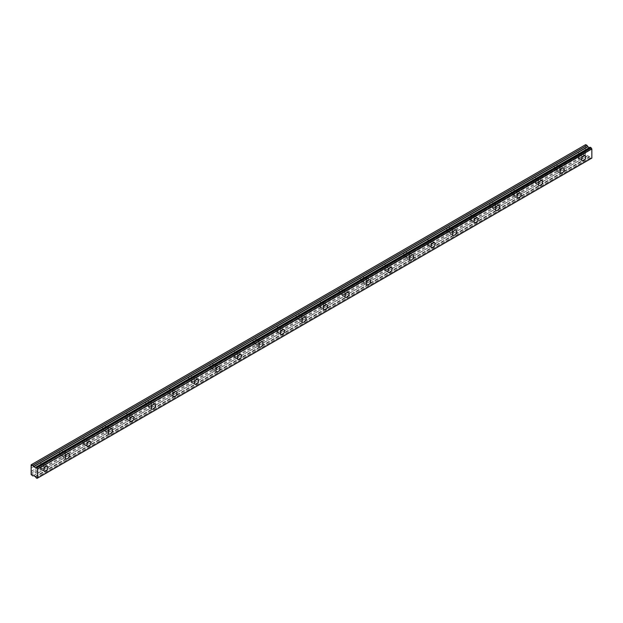 <?xml version="1.0" encoding="UTF-8"?>
<svg xmlns="http://www.w3.org/2000/svg" width="623" height="623" viewBox="0 0 623 623"><rect width="100%" height="100%" fill="white"/><g stroke="black" fill="none" stroke-linecap="round" stroke-linejoin="round"><path stroke-width="0.47" stroke-dasharray="3.12 2.34" d="M580.177 158.592A2.897 1.674 120 0 0 582.069 156.038A2.897 1.674 120 0 0 581.625 153.717A2.897 1.674 120 0 0 580.177 153.865A2.897 1.674 120 0 0 578.284 156.42A2.897 1.674 120 0 0 578.728 158.74A2.897 1.674 120 0 0 580.177 158.592M42.419 469.064A2.897 1.674 120 0 0 44.311 466.51A2.897 1.674 120 0 0 43.867 464.19A2.897 1.674 120 0 0 42.419 464.337A2.897 1.674 120 0 0 40.526 466.884A2.897 1.674 120 0 0 40.97 469.205A2.897 1.674 120 0 0 42.419 469.064M63.928 456.643A2.897 1.674 120 0 0 65.82 454.097A2.897 1.674 120 0 0 65.376 451.768A2.897 1.674 120 0 0 63.928 451.916A2.897 1.674 120 0 0 62.035 454.471A2.897 1.674 120 0 0 62.479 456.791A2.897 1.674 120 0 0 63.928 456.643M85.437 444.23A2.897 1.674 120 0 0 87.329 441.676A2.897 1.674 120 0 0 86.885 439.355A2.897 1.674 120 0 0 85.437 439.495A2.897 1.674 120 0 0 83.544 442.05A2.897 1.674 120 0 0 83.988 444.37A2.897 1.674 120 0 0 85.437 444.23M106.946 431.809A2.897 1.674 120 0 0 108.838 429.255A2.897 1.674 120 0 0 108.394 426.934A2.897 1.674 120 0 0 106.946 427.074A2.897 1.674 120 0 0 105.053 429.629A2.897 1.674 120 0 0 105.497 431.949A2.897 1.674 120 0 0 106.946 431.809M128.455 419.388A2.897 1.674 120 0 0 130.347 416.834A2.897 1.674 120 0 0 129.903 414.513A2.897 1.674 120 0 0 128.455 414.661A2.897 1.674 120 0 0 126.562 417.215A2.897 1.674 120 0 0 127.006 419.536A2.897 1.674 120 0 0 128.455 419.388M149.972 406.967A2.897 1.674 120 0 0 151.864 404.42A2.897 1.674 120 0 0 151.42 402.1A2.897 1.674 120 0 0 149.972 402.24A2.897 1.674 120 0 0 148.079 404.794A2.897 1.674 120 0 0 148.523 407.115A2.897 1.674 120 0 0 149.972 406.967M171.481 394.554A2.897 1.674 120 0 0 173.373 391.999A2.897 1.674 120 0 0 172.929 389.679A2.897 1.674 120 0 0 171.481 389.819A2.897 1.674 120 0 0 169.588 392.373A2.897 1.674 120 0 0 170.032 394.694A2.897 1.674 120 0 0 171.481 394.554M192.99 382.133A2.897 1.674 120 0 0 194.882 379.578A2.897 1.674 120 0 0 194.438 377.258A2.897 1.674 120 0 0 192.99 377.406A2.897 1.674 120 0 0 191.097 379.952A2.897 1.674 120 0 0 191.541 382.273A2.897 1.674 120 0 0 192.99 382.133M214.499 369.712A2.897 1.674 120 0 0 216.391 367.165A2.897 1.674 120 0 0 215.947 364.837A2.897 1.674 120 0 0 214.499 364.985A2.897 1.674 120 0 0 212.607 367.539A2.897 1.674 120 0 0 213.05 369.86A2.897 1.674 120 0 0 214.499 369.712M236.008 357.298A2.897 1.674 120 0 0 237.9 354.744A2.897 1.674 120 0 0 237.456 352.423A2.897 1.674 120 0 0 236.008 352.563A2.897 1.674 120 0 0 234.116 355.118A2.897 1.674 120 0 0 234.56 357.438A2.897 1.674 120 0 0 236.008 357.298M257.517 344.877A2.897 1.674 120 0 0 259.409 342.323A2.897 1.674 120 0 0 258.966 340.002A2.897 1.674 120 0 0 257.517 340.142A2.897 1.674 120 0 0 255.625 342.697A2.897 1.674 120 0 0 256.069 345.017A2.897 1.674 120 0 0 257.517 344.877M279.026 332.456A2.897 1.674 120 0 0 280.926 329.902A2.897 1.674 120 0 0 280.475 327.581A2.897 1.674 120 0 0 279.026 327.729A2.897 1.674 120 0 0 277.134 330.283A2.897 1.674 120 0 0 277.578 332.604A2.897 1.674 120 0 0 279.026 332.456M300.543 320.043A2.897 1.674 120 0 0 302.435 317.489A2.897 1.674 120 0 0 301.991 315.168A2.897 1.674 120 0 0 300.543 315.308A2.897 1.674 120 0 0 298.651 317.862A2.897 1.674 120 0 0 299.095 320.183A2.897 1.674 120 0 0 300.543 320.043M322.052 307.622A2.897 1.674 120 0 0 323.944 305.068A2.897 1.674 120 0 0 323.501 302.747A2.897 1.674 120 0 0 322.052 302.887A2.897 1.674 120 0 0 320.16 305.441A2.897 1.674 120 0 0 320.604 307.762A2.897 1.674 120 0 0 322.052 307.622M343.561 295.201A2.897 1.674 120 0 0 345.454 292.646A2.897 1.674 120 0 0 345.01 290.326A2.897 1.674 120 0 0 343.561 290.474A2.897 1.674 120 0 0 341.669 293.02A2.897 1.674 120 0 0 342.113 295.349A2.897 1.674 120 0 0 343.561 295.201M365.07 282.78A2.897 1.674 120 0 0 366.963 280.233A2.897 1.674 120 0 0 366.519 277.905A2.897 1.674 120 0 0 365.07 278.053A2.897 1.674 120 0 0 363.178 280.607A2.897 1.674 120 0 0 363.622 282.928A2.897 1.674 120 0 0 365.07 282.78M386.579 270.366A2.897 1.674 120 0 0 388.472 267.812A2.897 1.674 120 0 0 388.028 265.491A2.897 1.674 120 0 0 386.579 265.632A2.897 1.674 120 0 0 384.687 268.186A2.897 1.674 120 0 0 385.131 270.507A2.897 1.674 120 0 0 386.579 270.366M408.088 257.945A2.897 1.674 120 0 0 409.981 255.391A2.897 1.674 120 0 0 409.537 253.07A2.897 1.674 120 0 0 408.088 253.211A2.897 1.674 120 0 0 406.196 255.765A2.897 1.674 120 0 0 406.64 258.086A2.897 1.674 120 0 0 408.088 257.945M429.605 245.524A2.897 1.674 120 0 0 431.498 242.97A2.897 1.674 120 0 0 431.054 240.649A2.897 1.674 120 0 0 429.605 240.797A2.897 1.674 120 0 0 427.705 243.352A2.897 1.674 120 0 0 428.149 245.672A2.897 1.674 120 0 0 429.605 245.524M451.114 233.111A2.897 1.674 120 0 0 453.007 230.557A2.897 1.674 120 0 0 452.563 228.236A2.897 1.674 120 0 0 451.114 228.376A2.897 1.674 120 0 0 449.222 230.931A2.897 1.674 120 0 0 449.666 233.251A2.897 1.674 120 0 0 451.114 233.111M472.623 220.69A2.897 1.674 120 0 0 474.516 218.136A2.897 1.674 120 0 0 474.072 215.815A2.897 1.674 120 0 0 472.623 215.955A2.897 1.674 120 0 0 470.731 218.509A2.897 1.674 120 0 0 471.175 220.83A2.897 1.674 120 0 0 472.623 220.69M494.132 208.269A2.897 1.674 120 0 0 496.025 205.715A2.897 1.674 120 0 0 495.581 203.394A2.897 1.674 120 0 0 494.132 203.542A2.897 1.674 120 0 0 492.24 206.088A2.897 1.674 120 0 0 492.684 208.417A2.897 1.674 120 0 0 494.132 208.269M515.642 195.848A2.897 1.674 120 0 0 517.534 193.301A2.897 1.674 120 0 0 517.09 190.973A2.897 1.674 120 0 0 515.642 191.121A2.897 1.674 120 0 0 513.749 193.675A2.897 1.674 120 0 0 514.193 195.996A2.897 1.674 120 0 0 515.642 195.848M537.151 183.435A2.897 1.674 120 0 0 539.043 180.88A2.897 1.674 120 0 0 538.599 178.56A2.897 1.674 120 0 0 537.151 178.7A2.897 1.674 120 0 0 535.258 181.254A2.897 1.674 120 0 0 535.702 183.575A2.897 1.674 120 0 0 537.151 183.435M558.66 171.013A2.897 1.674 120 0 0 560.552 168.459A2.897 1.674 120 0 0 560.108 166.139A2.897 1.674 120 0 0 558.66 166.279A2.897 1.674 120 0 0 556.767 168.833A2.897 1.674 120 0 0 557.211 171.154A2.897 1.674 120 0 0 558.66 171.013M36.095 477.779L590.238 157.845L591.204 158.406A0.95 0.545 60 0 1 591.391 158.117A0.95 0.545 60 0 1 591.764 158.117M580.177 154.574A2.025 1.168 -60 0 1 581.189 154.473A2.025 1.168 -60 0 1 581.5 156.1A2.025 1.168 -60 0 1 580.177 157.884A2.025 1.168 -60 0 1 579.156 157.985A2.025 1.168 -60 0 1 578.845 156.357A2.025 1.168 -60 0 1 580.177 154.574M585.293 151.381L585.293 148.072L577.1 152.799A2.025 1.168 -60 0 1 578.113 152.697A2.025 1.168 -60 0 1 578.424 154.325A2.025 1.168 -60 0 1 577.1 156.108L585.293 151.381L585.706 155.283L586.991 156.03L587.886 155.657L589.685 156.91A0.95 0.545 60 0 1 590.238 157.845M589.522 147.659L35.379 467.593L589.623 147.604M42.419 465.046A2.025 1.168 -60 0 1 43.431 464.945A2.025 1.168 -60 0 1 43.742 466.565A2.025 1.168 -60 0 1 42.419 468.356A2.025 1.168 -60 0 1 41.406 468.457A2.025 1.168 -60 0 1 41.095 466.829A2.025 1.168 -60 0 1 42.419 465.046M31.15 471.315L39.342 466.58A2.025 1.168 120 0 0 40.666 464.797A2.025 1.168 120 0 0 40.355 463.169A2.025 1.168 120 0 0 39.342 463.271L31.15 467.998M63.928 452.625A2.025 1.168 -60 0 1 64.94 452.524A2.025 1.168 -60 0 1 65.251 454.151A2.025 1.168 -60 0 1 63.928 455.935A2.025 1.168 -60 0 1 62.915 456.036A2.025 1.168 -60 0 1 62.604 454.408A2.025 1.168 -60 0 1 63.928 452.625M60.852 454.159A2.025 1.168 120 0 0 62.183 452.376A2.025 1.168 120 0 0 61.872 450.748A2.025 1.168 120 0 0 60.852 450.85L577.1 152.799A2.025 1.168 120 0 0 575.777 154.59A2.025 1.168 120 0 0 576.088 156.209A2.025 1.168 120 0 0 577.1 156.108L555.591 168.529A2.025 1.168 120 0 0 556.915 166.746A2.025 1.168 120 0 0 556.604 165.118A2.025 1.168 120 0 0 555.591 165.22A2.025 1.168 120 0 0 554.268 167.003A2.025 1.168 120 0 0 554.579 168.631A2.025 1.168 120 0 0 555.591 168.529L534.082 180.95A2.025 1.168 120 0 0 535.406 179.159A2.025 1.168 120 0 0 535.095 177.539A2.025 1.168 120 0 0 534.082 177.633A2.025 1.168 120 0 0 532.758 179.424A2.025 1.168 120 0 0 533.062 181.052A2.025 1.168 120 0 0 534.082 180.95L512.573 193.364A2.025 1.168 120 0 0 513.897 191.58A2.025 1.168 120 0 0 513.586 189.953A2.025 1.168 120 0 0 512.573 190.054A2.025 1.168 120 0 0 511.242 191.845A2.025 1.168 120 0 0 511.553 193.465A2.025 1.168 120 0 0 512.573 193.364L491.056 205.785A2.025 1.168 120 0 0 492.38 204.001A2.025 1.168 120 0 0 492.077 202.374A2.025 1.168 120 0 0 491.056 202.475A2.025 1.168 120 0 0 489.733 204.258A2.025 1.168 120 0 0 490.044 205.886A2.025 1.168 120 0 0 491.056 205.785L469.547 218.206A2.025 1.168 120 0 0 470.871 216.415A2.025 1.168 120 0 0 470.56 214.795A2.025 1.168 120 0 0 469.547 214.896A2.025 1.168 120 0 0 468.223 216.679A2.025 1.168 120 0 0 468.535 218.307A2.025 1.168 120 0 0 469.547 218.206L448.038 230.627A2.025 1.168 120 0 0 449.362 228.836A2.025 1.168 120 0 0 449.051 227.208A2.025 1.168 120 0 0 448.038 227.309A2.025 1.168 120 0 0 446.714 229.1A2.025 1.168 120 0 0 447.026 230.72A2.025 1.168 120 0 0 448.038 230.627L426.529 243.04A2.025 1.168 120 0 0 427.853 241.257A2.025 1.168 120 0 0 427.542 239.629A2.025 1.168 120 0 0 426.529 239.73A2.025 1.168 120 0 0 425.205 241.522A2.025 1.168 120 0 0 425.517 243.141A2.025 1.168 120 0 0 426.529 243.04L405.02 255.461A2.025 1.168 120 0 0 406.344 253.678A2.025 1.168 120 0 0 406.032 252.05A2.025 1.168 120 0 0 405.02 252.151A2.025 1.168 120 0 0 403.696 253.935A2.025 1.168 120 0 0 404.008 255.562A2.025 1.168 120 0 0 405.02 255.461L383.511 267.882A2.025 1.168 120 0 0 384.835 266.091A2.025 1.168 120 0 0 384.523 264.471A2.025 1.168 120 0 0 383.511 264.565A2.025 1.168 120 0 0 382.179 266.356A2.025 1.168 120 0 0 382.491 267.983A2.025 1.168 120 0 0 383.511 267.882L361.994 280.295A2.025 1.168 120 0 0 363.326 278.512A2.025 1.168 120 0 0 363.014 276.885A2.025 1.168 120 0 0 361.994 276.986A2.025 1.168 120 0 0 360.67 278.777A2.025 1.168 120 0 0 360.982 280.397A2.025 1.168 120 0 0 361.994 280.295L340.485 292.717A2.025 1.168 120 0 0 341.809 290.933A2.025 1.168 120 0 0 341.505 289.306A2.025 1.168 120 0 0 340.485 289.407A2.025 1.168 120 0 0 339.161 291.19A2.025 1.168 120 0 0 339.473 292.818A2.025 1.168 120 0 0 340.485 292.717L318.976 305.138A2.025 1.168 120 0 0 320.3 303.346A2.025 1.168 120 0 0 319.988 301.727A2.025 1.168 120 0 0 318.976 301.828A2.025 1.168 120 0 0 317.652 303.611A2.025 1.168 120 0 0 317.964 305.239A2.025 1.168 120 0 0 318.976 305.138L297.467 317.559A2.025 1.168 120 0 0 298.791 315.768A2.025 1.168 120 0 0 298.479 314.14A2.025 1.168 120 0 0 297.467 314.241A2.025 1.168 120 0 0 296.143 316.032A2.025 1.168 120 0 0 296.455 317.652A2.025 1.168 120 0 0 297.467 317.559L275.958 329.972A2.025 1.168 120 0 0 277.282 328.189A2.025 1.168 120 0 0 276.97 326.561A2.025 1.168 120 0 0 275.958 326.662A2.025 1.168 120 0 0 274.634 328.446A2.025 1.168 120 0 0 274.945 330.073A2.025 1.168 120 0 0 275.958 329.972L254.449 342.393A2.025 1.168 120 0 0 255.773 340.61A2.025 1.168 120 0 0 255.461 338.982A2.025 1.168 120 0 0 254.449 339.083A2.025 1.168 120 0 0 253.125 340.867A2.025 1.168 120 0 0 253.436 342.494A2.025 1.168 120 0 0 254.449 342.393L232.94 354.814A2.025 1.168 120 0 0 234.264 353.023A2.025 1.168 120 0 0 233.952 351.403A2.025 1.168 120 0 0 232.94 351.497A2.025 1.168 120 0 0 231.608 353.288A2.025 1.168 120 0 0 231.92 354.915A2.025 1.168 120 0 0 232.94 354.814L211.423 367.227A2.025 1.168 120 0 0 212.755 365.444A2.025 1.168 120 0 0 212.443 363.816A2.025 1.168 120 0 0 211.423 363.918A2.025 1.168 120 0 0 210.099 365.709A2.025 1.168 120 0 0 210.41 367.329A2.025 1.168 120 0 0 211.423 367.227L189.914 379.648A2.025 1.168 120 0 0 191.238 377.865A2.025 1.168 120 0 0 190.926 376.237A2.025 1.168 120 0 0 189.914 376.339A2.025 1.168 120 0 0 188.59 378.122A2.025 1.168 120 0 0 188.901 379.75A2.025 1.168 120 0 0 189.914 379.648L168.405 392.069A2.025 1.168 120 0 0 169.729 390.278A2.025 1.168 120 0 0 169.417 388.659A2.025 1.168 120 0 0 168.405 388.76A2.025 1.168 120 0 0 167.081 390.543A2.025 1.168 120 0 0 167.392 392.171A2.025 1.168 120 0 0 168.405 392.069L146.896 404.491A2.025 1.168 120 0 0 148.219 402.699A2.025 1.168 120 0 0 147.908 401.072A2.025 1.168 120 0 0 146.896 401.173A2.025 1.168 120 0 0 145.572 402.964A2.025 1.168 120 0 0 145.883 404.584A2.025 1.168 120 0 0 146.896 404.491L125.387 416.904A2.025 1.168 120 0 0 126.71 415.12A2.025 1.168 120 0 0 126.399 413.493A2.025 1.168 120 0 0 125.387 413.594A2.025 1.168 120 0 0 124.063 415.377A2.025 1.168 120 0 0 124.374 417.005A2.025 1.168 120 0 0 125.387 416.904L103.877 429.325A2.025 1.168 120 0 0 105.201 427.534A2.025 1.168 120 0 0 104.89 425.914A2.025 1.168 120 0 0 103.877 426.015A2.025 1.168 120 0 0 102.554 427.799A2.025 1.168 120 0 0 102.857 429.426A2.025 1.168 120 0 0 103.877 429.325L82.368 441.746A2.025 1.168 120 0 0 83.692 439.955A2.025 1.168 120 0 0 83.381 438.335A2.025 1.168 120 0 0 82.368 438.428A2.025 1.168 120 0 0 81.037 440.22A2.025 1.168 120 0 0 81.348 441.847A2.025 1.168 120 0 0 82.368 441.746L39.342 466.58A2.025 1.168 -60 0 1 38.33 466.682A2.025 1.168 -60 0 1 38.019 465.054A2.025 1.168 -60 0 1 39.342 463.271L60.852 450.85A2.025 1.168 120 0 0 59.528 452.641A2.025 1.168 120 0 0 59.839 454.26A2.025 1.168 120 0 0 60.852 454.159M85.437 440.204A2.025 1.168 -60 0 1 86.449 440.103A2.025 1.168 -60 0 1 86.761 441.73A2.025 1.168 -60 0 1 85.437 443.514A2.025 1.168 -60 0 1 84.424 443.615A2.025 1.168 -60 0 1 84.113 441.995A2.025 1.168 -60 0 1 85.437 440.204M106.946 427.791A2.025 1.168 -60 0 1 107.958 427.69A2.025 1.168 -60 0 1 108.27 429.309A2.025 1.168 -60 0 1 106.946 431.1A2.025 1.168 -60 0 1 105.933 431.202A2.025 1.168 -60 0 1 105.622 429.574A2.025 1.168 -60 0 1 106.946 427.791M128.455 415.37A2.025 1.168 -60 0 1 129.475 415.268A2.025 1.168 -60 0 1 129.786 416.896A2.025 1.168 -60 0 1 128.455 418.679A2.025 1.168 -60 0 1 127.442 418.781A2.025 1.168 -60 0 1 127.131 417.153A2.025 1.168 -60 0 1 128.455 415.37M149.972 402.949A2.025 1.168 -60 0 1 150.984 402.847A2.025 1.168 -60 0 1 151.296 404.475A2.025 1.168 -60 0 1 149.972 406.258A2.025 1.168 -60 0 1 148.952 406.36A2.025 1.168 -60 0 1 148.64 404.74A2.025 1.168 -60 0 1 149.972 402.949M171.481 390.528A2.025 1.168 -60 0 1 172.493 390.426A2.025 1.168 -60 0 1 172.805 392.054A2.025 1.168 -60 0 1 171.481 393.845A2.025 1.168 -60 0 1 170.468 393.946A2.025 1.168 -60 0 1 170.157 392.319A2.025 1.168 -60 0 1 171.481 390.528M192.99 378.114A2.025 1.168 -60 0 1 194.002 378.013A2.025 1.168 -60 0 1 194.314 379.633A2.025 1.168 -60 0 1 192.99 381.424A2.025 1.168 -60 0 1 191.977 381.525A2.025 1.168 -60 0 1 191.666 379.898A2.025 1.168 -60 0 1 192.99 378.114M214.499 365.693A2.025 1.168 -60 0 1 215.511 365.592A2.025 1.168 -60 0 1 215.823 367.22A2.025 1.168 -60 0 1 214.499 369.003A2.025 1.168 -60 0 1 213.487 369.104A2.025 1.168 -60 0 1 213.175 367.477A2.025 1.168 -60 0 1 214.499 365.693M236.008 353.272A2.025 1.168 -60 0 1 237.02 353.171A2.025 1.168 -60 0 1 237.332 354.799A2.025 1.168 -60 0 1 236.008 356.59A2.025 1.168 -60 0 1 234.996 356.683A2.025 1.168 -60 0 1 234.684 355.063A2.025 1.168 -60 0 1 236.008 353.272M257.517 340.859A2.025 1.168 -60 0 1 258.537 340.758A2.025 1.168 -60 0 1 258.841 342.377A2.025 1.168 -60 0 1 257.517 344.169A2.025 1.168 -60 0 1 256.505 344.27A2.025 1.168 -60 0 1 256.193 342.642A2.025 1.168 -60 0 1 257.517 340.859M279.026 328.438A2.025 1.168 -60 0 1 280.046 328.337A2.025 1.168 -60 0 1 280.358 329.964A2.025 1.168 -60 0 1 279.026 331.748A2.025 1.168 -60 0 1 278.014 331.849A2.025 1.168 -60 0 1 277.702 330.221A2.025 1.168 -60 0 1 279.026 328.438M300.543 316.017A2.025 1.168 -60 0 1 301.555 315.916A2.025 1.168 -60 0 1 301.867 317.543A2.025 1.168 -60 0 1 300.543 319.326A2.025 1.168 -60 0 1 299.523 319.428A2.025 1.168 -60 0 1 299.211 317.808A2.025 1.168 -60 0 1 300.543 316.017M322.052 303.596A2.025 1.168 -60 0 1 323.064 303.502A2.025 1.168 -60 0 1 323.376 305.122A2.025 1.168 -60 0 1 322.052 306.913A2.025 1.168 -60 0 1 321.04 307.014A2.025 1.168 -60 0 1 320.728 305.387A2.025 1.168 -60 0 1 322.052 303.596M343.561 291.182A2.025 1.168 -60 0 1 344.574 291.081A2.025 1.168 -60 0 1 344.885 292.701A2.025 1.168 -60 0 1 343.561 294.492A2.025 1.168 -60 0 1 342.549 294.593A2.025 1.168 -60 0 1 342.237 292.966A2.025 1.168 -60 0 1 343.561 291.182M365.07 278.761A2.025 1.168 -60 0 1 366.083 278.66A2.025 1.168 -60 0 1 366.394 280.288A2.025 1.168 -60 0 1 365.07 282.071A2.025 1.168 -60 0 1 364.058 282.172A2.025 1.168 -60 0 1 363.746 280.545A2.025 1.168 -60 0 1 365.07 278.761M386.579 266.34A2.025 1.168 -60 0 1 387.592 266.239A2.025 1.168 -60 0 1 387.903 267.867A2.025 1.168 -60 0 1 386.579 269.658A2.025 1.168 -60 0 1 385.567 269.751A2.025 1.168 -60 0 1 385.255 268.131A2.025 1.168 -60 0 1 386.579 266.34M408.088 253.927A2.025 1.168 -60 0 1 409.109 253.826A2.025 1.168 -60 0 1 409.412 255.446A2.025 1.168 -60 0 1 408.088 257.237A2.025 1.168 -60 0 1 407.076 257.338A2.025 1.168 -60 0 1 406.764 255.71A2.025 1.168 -60 0 1 408.088 253.927M429.605 241.506A2.025 1.168 -60 0 1 430.618 241.405A2.025 1.168 -60 0 1 430.929 243.032A2.025 1.168 -60 0 1 429.605 244.816A2.025 1.168 -60 0 1 428.585 244.917A2.025 1.168 -60 0 1 428.274 243.289A2.025 1.168 -60 0 1 429.605 241.506M451.114 229.085A2.025 1.168 -60 0 1 452.127 228.984A2.025 1.168 -60 0 1 452.438 230.611A2.025 1.168 -60 0 1 451.114 232.395A2.025 1.168 -60 0 1 450.094 232.496A2.025 1.168 -60 0 1 449.79 230.876A2.025 1.168 -60 0 1 451.114 229.085M472.623 216.664A2.025 1.168 -60 0 1 473.636 216.57A2.025 1.168 -60 0 1 473.947 218.19A2.025 1.168 -60 0 1 472.623 219.981A2.025 1.168 -60 0 1 471.611 220.083A2.025 1.168 -60 0 1 471.3 218.455A2.025 1.168 -60 0 1 472.623 216.664M494.132 204.251A2.025 1.168 -60 0 1 495.145 204.149A2.025 1.168 -60 0 1 495.456 205.769A2.025 1.168 -60 0 1 494.132 207.56A2.025 1.168 -60 0 1 493.12 207.661A2.025 1.168 -60 0 1 492.809 206.034A2.025 1.168 -60 0 1 494.132 204.251M515.642 191.829A2.025 1.168 -60 0 1 516.654 191.728A2.025 1.168 -60 0 1 516.965 193.356A2.025 1.168 -60 0 1 515.642 195.139A2.025 1.168 -60 0 1 514.629 195.24A2.025 1.168 -60 0 1 514.318 193.613A2.025 1.168 -60 0 1 515.642 191.829M537.151 179.408A2.025 1.168 -60 0 1 538.163 179.307A2.025 1.168 -60 0 1 538.474 180.935A2.025 1.168 -60 0 1 537.151 182.726A2.025 1.168 -60 0 1 536.138 182.819A2.025 1.168 -60 0 1 535.827 181.2A2.025 1.168 -60 0 1 537.151 179.408M558.66 166.995A2.025 1.168 -60 0 1 559.68 166.894A2.025 1.168 -60 0 1 559.991 168.514A2.025 1.168 -60 0 1 558.66 170.305A2.025 1.168 -60 0 1 557.647 170.406A2.025 1.168 -60 0 1 557.336 168.778A2.025 1.168 -60 0 1 558.66 166.995M590.3 157.938L36.157 477.864M585.293 148.072L585.293 144.871L31.15 464.805M585.706 144.637L585.293 144.871M590.238 147.316A0.95 0.545 60 0 1 590.059 147.596A0.95 0.545 60 0 1 589.701 147.604M35.238 476.447L589.381 156.521M585.706 155.283L31.563 475.217M585.293 154.574L31.15 474.508M585.293 153.274L31.15 473.207M31.251 473.145L585.394 153.211M585.394 151.56L31.251 471.486M31.251 467.943L585.394 148.009M585.394 146.35L31.251 466.284M31.15 466.105L585.293 146.179M35.379 476.603L589.522 156.669M591.188 158.429L37.707 477.997M591.204 158.406L37.582 478.036M37.006 478.355L591.149 158.429M589.685 156.91L35.542 476.844M587.886 155.657L33.743 475.59M33.603 475.575L587.746 155.641M587.068 156.03L32.918 475.964M32.848 475.956L586.991 156.03M35.48 476.782L589.623 156.848M581.625 153.717L585.106 155.734M43.867 464.19L47.348 466.199M65.376 451.768L68.857 453.785M86.885 439.355L90.366 441.364M108.394 426.934L111.883 428.943M129.903 414.513L133.392 416.522M151.42 402.1L154.901 404.109M172.929 389.679L176.41 391.688M194.438 377.258L197.919 379.267M215.947 364.837L219.428 366.854M237.456 352.423L240.937 354.432M258.966 340.002L262.454 342.011M280.475 327.581L283.963 329.59M301.991 315.168L305.472 317.177M323.501 302.747L326.982 304.756M345.01 290.326L348.491 292.335M366.519 277.905L370 279.922M388.028 265.491L391.509 267.501M409.537 253.07L413.026 255.08M431.054 240.649L434.535 242.659M452.563 228.236L456.044 230.245M474.072 215.815L477.553 217.824M495.581 203.394L499.062 205.403M517.09 190.973L520.571 192.99M538.599 178.56L542.08 180.569M560.108 166.139L563.597 168.148M578.113 152.697L581.189 154.473M40.355 463.169L43.431 464.945M61.872 450.748L64.94 452.524M83.381 438.335L86.449 440.103M104.89 425.914L107.958 427.69M126.399 413.493L129.475 415.268M147.908 401.072L150.984 402.847M169.417 388.659L172.493 390.426M190.926 376.237L194.002 378.013M212.443 363.816L215.511 365.592M233.952 351.403L237.02 353.171M255.461 338.982L258.537 340.758M276.97 326.561L280.046 328.337M298.479 314.14L301.555 315.916M319.988 301.727L323.064 303.502M341.505 289.306L344.574 291.081M363.014 276.885L366.083 278.66M384.523 264.471L387.592 266.239M406.032 252.05L409.109 253.826M427.542 239.629L430.618 241.405M449.051 227.208L452.127 228.984M470.56 214.795L473.636 216.57M492.077 202.374L495.145 204.149M513.586 189.953L516.654 191.728M535.095 177.539L538.163 179.307M556.604 165.118L559.68 166.894M578.728 158.74L582.209 160.75M40.97 469.205L44.451 471.222M62.479 456.791L65.96 458.801M83.988 444.37L87.469 446.38M105.497 431.949L108.978 433.966M127.006 419.536L130.495 421.545M148.523 407.115L152.004 409.124M170.032 394.694L173.513 396.703M191.541 382.273L195.022 384.29M213.05 369.86L216.531 371.869M234.56 357.438L238.041 359.448M256.069 345.017L259.557 347.034M277.578 332.604L281.066 334.613M299.095 320.183L302.576 322.192M320.604 307.762L324.085 309.771M342.113 295.349L345.594 297.358M363.622 282.928L367.103 284.937M385.131 270.507L388.612 272.516M406.64 258.086L410.129 260.103M428.149 245.672L431.638 247.681M449.666 233.251L453.147 235.26M471.175 220.83L474.656 222.839M492.684 208.417L496.165 210.426M514.193 195.996L517.674 198.005M535.702 183.575L539.183 185.584M557.211 171.154L560.7 173.171M591.391 158.117L37.248 478.051M590.059 147.596L35.908 467.53M576.088 156.209L579.156 157.985M38.33 466.682L41.406 468.457M59.839 454.26L62.915 456.036M81.348 441.847L84.424 443.615M102.857 429.426L105.933 431.202M124.374 417.005L127.442 418.781M145.883 404.584L148.952 406.36M167.392 392.171L170.468 393.946M188.901 379.75L191.977 381.525M210.41 367.329L213.487 369.104M231.92 354.915L234.996 356.683M253.436 342.494L256.505 344.27M274.945 330.073L278.014 331.849M296.455 317.652L299.523 319.428M317.964 305.239L321.04 307.014M339.473 292.818L342.549 294.593M360.982 280.397L364.058 282.172M382.491 267.983L385.567 269.751M404.008 255.562L407.076 257.338M425.517 243.141L428.585 244.917M447.026 230.72L450.094 232.496M468.535 218.307L471.611 220.083M490.044 205.886L493.12 207.661M511.553 193.465L514.629 195.24M533.062 181.052L536.138 182.819M554.579 168.631L557.647 170.406"/><path stroke-width="0.93" d="M583.658 160.602A2.897 1.674 120 0 0 585.55 158.055A2.897 1.674 120 0 0 585.106 155.734A2.897 1.674 120 0 0 583.658 155.875A2.897 1.674 120 0 0 581.765 158.429A2.897 1.674 120 0 0 582.209 160.75A2.897 1.674 120 0 0 583.658 160.602M45.9 471.074A2.897 1.674 120 0 0 47.792 468.519A2.897 1.674 120 0 0 47.348 466.199A2.897 1.674 120 0 0 45.9 466.347A2.897 1.674 120 0 0 44.007 468.901A2.897 1.674 120 0 0 44.451 471.222A2.897 1.674 120 0 0 45.9 471.074M67.409 458.66A2.897 1.674 120 0 0 69.301 456.106A2.897 1.674 120 0 0 68.857 453.785A2.897 1.674 120 0 0 67.409 453.926A2.897 1.674 120 0 0 65.516 456.48A2.897 1.674 120 0 0 65.96 458.801A2.897 1.674 120 0 0 67.409 458.66M88.918 446.239A2.897 1.674 120 0 0 90.81 443.685A2.897 1.674 120 0 0 90.366 441.364A2.897 1.674 120 0 0 88.918 441.505A2.897 1.674 120 0 0 87.025 444.059A2.897 1.674 120 0 0 87.469 446.38A2.897 1.674 120 0 0 88.918 446.239M110.427 433.818A2.897 1.674 120 0 0 112.327 431.264A2.897 1.674 120 0 0 111.883 428.943A2.897 1.674 120 0 0 110.427 429.091A2.897 1.674 120 0 0 108.534 431.638A2.897 1.674 120 0 0 108.978 433.966A2.897 1.674 120 0 0 110.427 433.818M131.944 421.397A2.897 1.674 120 0 0 133.836 418.851A2.897 1.674 120 0 0 133.392 416.522A2.897 1.674 120 0 0 131.944 416.67A2.897 1.674 120 0 0 130.051 419.224A2.897 1.674 120 0 0 130.495 421.545A2.897 1.674 120 0 0 131.944 421.397M153.453 408.984A2.897 1.674 120 0 0 155.345 406.43A2.897 1.674 120 0 0 154.901 404.109A2.897 1.674 120 0 0 153.453 404.249A2.897 1.674 120 0 0 151.56 406.803A2.897 1.674 120 0 0 152.004 409.124A2.897 1.674 120 0 0 153.453 408.984M174.962 396.563A2.897 1.674 120 0 0 176.854 394.009A2.897 1.674 120 0 0 176.41 391.688A2.897 1.674 120 0 0 174.962 391.828A2.897 1.674 120 0 0 173.069 394.382A2.897 1.674 120 0 0 173.513 396.703A2.897 1.674 120 0 0 174.962 396.563M196.471 384.142A2.897 1.674 120 0 0 198.363 381.588A2.897 1.674 120 0 0 197.919 379.267A2.897 1.674 120 0 0 196.471 379.415A2.897 1.674 120 0 0 194.578 381.969A2.897 1.674 120 0 0 195.022 384.29A2.897 1.674 120 0 0 196.471 384.142M217.98 371.729A2.897 1.674 120 0 0 219.872 369.174A2.897 1.674 120 0 0 219.428 366.854A2.897 1.674 120 0 0 217.98 366.994A2.897 1.674 120 0 0 216.088 369.548A2.897 1.674 120 0 0 216.531 371.869A2.897 1.674 120 0 0 217.98 371.729M239.489 359.307A2.897 1.674 120 0 0 241.381 356.753A2.897 1.674 120 0 0 240.937 354.432A2.897 1.674 120 0 0 239.489 354.573A2.897 1.674 120 0 0 237.597 357.127A2.897 1.674 120 0 0 238.041 359.448A2.897 1.674 120 0 0 239.489 359.307M261.006 346.886A2.897 1.674 120 0 0 262.898 344.332A2.897 1.674 120 0 0 262.454 342.011A2.897 1.674 120 0 0 261.006 342.159A2.897 1.674 120 0 0 259.106 344.706A2.897 1.674 120 0 0 259.557 347.034A2.897 1.674 120 0 0 261.006 346.886M282.515 334.465A2.897 1.674 120 0 0 284.407 331.919A2.897 1.674 120 0 0 283.963 329.59A2.897 1.674 120 0 0 282.515 329.738A2.897 1.674 120 0 0 280.623 332.293A2.897 1.674 120 0 0 281.066 334.613A2.897 1.674 120 0 0 282.515 334.465M304.024 322.052A2.897 1.674 120 0 0 305.916 319.498A2.897 1.674 120 0 0 305.472 317.177A2.897 1.674 120 0 0 304.024 317.317A2.897 1.674 120 0 0 302.132 319.872A2.897 1.674 120 0 0 302.576 322.192A2.897 1.674 120 0 0 304.024 322.052M325.533 309.631A2.897 1.674 120 0 0 327.425 307.077A2.897 1.674 120 0 0 326.982 304.756A2.897 1.674 120 0 0 325.533 304.896A2.897 1.674 120 0 0 323.641 307.451A2.897 1.674 120 0 0 324.085 309.771A2.897 1.674 120 0 0 325.533 309.631M347.042 297.21A2.897 1.674 120 0 0 348.935 294.656A2.897 1.674 120 0 0 348.491 292.335A2.897 1.674 120 0 0 347.042 292.483A2.897 1.674 120 0 0 345.15 295.037A2.897 1.674 120 0 0 345.594 297.358A2.897 1.674 120 0 0 347.042 297.21M368.551 284.797A2.897 1.674 120 0 0 370.444 282.242A2.897 1.674 120 0 0 370 279.922A2.897 1.674 120 0 0 368.551 280.062A2.897 1.674 120 0 0 366.659 282.616A2.897 1.674 120 0 0 367.103 284.937A2.897 1.674 120 0 0 368.551 284.797M390.06 272.376A2.897 1.674 120 0 0 391.953 269.821A2.897 1.674 120 0 0 391.509 267.501A2.897 1.674 120 0 0 390.06 267.641A2.897 1.674 120 0 0 388.168 270.195A2.897 1.674 120 0 0 388.612 272.516A2.897 1.674 120 0 0 390.06 272.376M411.577 259.955A2.897 1.674 120 0 0 413.47 257.4A2.897 1.674 120 0 0 413.026 255.08A2.897 1.674 120 0 0 411.577 255.228A2.897 1.674 120 0 0 409.685 257.774A2.897 1.674 120 0 0 410.129 260.103A2.897 1.674 120 0 0 411.577 259.955M433.086 247.533A2.897 1.674 120 0 0 434.979 244.987A2.897 1.674 120 0 0 434.535 242.659A2.897 1.674 120 0 0 433.086 242.806A2.897 1.674 120 0 0 431.194 245.361A2.897 1.674 120 0 0 431.638 247.681A2.897 1.674 120 0 0 433.086 247.533M454.595 235.12A2.897 1.674 120 0 0 456.488 232.566A2.897 1.674 120 0 0 456.044 230.245A2.897 1.674 120 0 0 454.595 230.385A2.897 1.674 120 0 0 452.703 232.94A2.897 1.674 120 0 0 453.147 235.26A2.897 1.674 120 0 0 454.595 235.12M476.104 222.699A2.897 1.674 120 0 0 477.997 220.145A2.897 1.674 120 0 0 477.553 217.824A2.897 1.674 120 0 0 476.104 217.964A2.897 1.674 120 0 0 474.212 220.519A2.897 1.674 120 0 0 474.656 222.839A2.897 1.674 120 0 0 476.104 222.699M497.613 210.278A2.897 1.674 120 0 0 499.506 207.724A2.897 1.674 120 0 0 499.062 205.403A2.897 1.674 120 0 0 497.613 205.551A2.897 1.674 120 0 0 495.721 208.105A2.897 1.674 120 0 0 496.165 210.426A2.897 1.674 120 0 0 497.613 210.278M519.123 197.865A2.897 1.674 120 0 0 521.015 195.311A2.897 1.674 120 0 0 520.571 192.99A2.897 1.674 120 0 0 519.123 193.13A2.897 1.674 120 0 0 517.23 195.684A2.897 1.674 120 0 0 517.674 198.005A2.897 1.674 120 0 0 519.123 197.865M540.632 185.444A2.897 1.674 120 0 0 542.524 182.889A2.897 1.674 120 0 0 542.08 180.569A2.897 1.674 120 0 0 540.632 180.709A2.897 1.674 120 0 0 538.739 183.263A2.897 1.674 120 0 0 539.183 185.584A2.897 1.674 120 0 0 540.632 185.444M562.148 173.023A2.897 1.674 120 0 0 564.041 170.468A2.897 1.674 120 0 0 563.597 168.148A2.897 1.674 120 0 0 562.148 168.296A2.897 1.674 120 0 0 560.256 170.842A2.897 1.674 120 0 0 560.7 173.171A2.897 1.674 120 0 0 562.148 173.023M37.582 478.036L37.045 478.363L36.095 477.779A0.95 0.545 60 0 0 35.542 476.844L33.743 475.59L32.848 475.956L31.15 474.508L31.15 464.805L32.918 465.389L587.068 145.455L585.706 144.637L31.563 464.571M589.701 147.604A0.95 0.545 60 0 1 589.685 147.604L35.48 467.538L33.743 466.72L32.918 465.389M587.068 145.455L587.886 146.787L589.522 147.667M37.061 478.339A0.95 0.545 60 0 1 37.248 478.051A0.95 0.545 60 0 1 37.621 478.043L37.707 468.901L591.85 148.967L591.85 158.047L37.707 477.981L591.85 158.047M591.85 148.967L591.764 148.804A0.95 0.545 60 0 1 591.204 147.869L590.254 147.285L36.142 467.219M589.623 147.604L35.48 467.538L589.685 147.604M591.764 148.804L37.707 468.901M37.621 468.737A0.95 0.545 60 0 1 37.061 467.803L591.204 147.869M591.149 147.783L37.061 467.803M37.006 467.709L36.157 467.227L590.3 147.293M35.542 467.53A0.95 0.545 60 0 0 35.908 467.53A0.95 0.545 60 0 0 36.095 467.242L36.157 467.227M589.381 147.643L35.238 467.577M586.991 145.385L32.848 465.311M587.746 146.631L33.603 466.565M33.743 466.72L587.886 146.787M591.819 158.117L37.676 478.043M590.254 147.285L36.111 467.219M37.606 478.043L37.045 478.363"/></g></svg>
